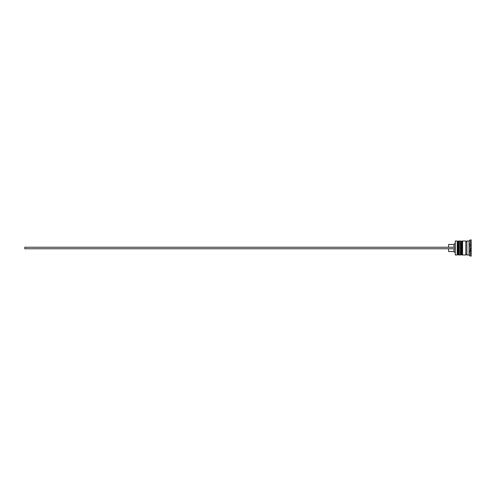 <?xml version="1.0" encoding="UTF-8"?>
<svg xmlns="http://www.w3.org/2000/svg" width="496" height="496" viewBox="0 0 496 496"><rect width="100%" height="100%" fill="white"/><g stroke="black" fill="none" stroke-linecap="round" stroke-linejoin="round"><path stroke-width="0.37" stroke-dasharray="2.48 1.86" d="M457.864 248L457.864 254.349L457.864 248M459.37 254.994L459.37 241.006M461.088 248L461.088 254.349L461.088 248M462.594 254.994L462.594 241.006M466.897 254.994L466.897 241.006M471.2 256.066L471.2 239.934M469.049 254.994L469.049 241.006M455.068 241.223L455.068 254.777M455.278 254.994L455.278 241.006M457.219 241.006L457.219 254.994M460.443 241.006L460.443 254.994M470.127 256.066L470.127 239.934M465.825 254.994L465.825 241.006M453.989 247.25L448.613 247.25L455.068 247.25L455.068 248.75L453.989 248.75L455.068 248.75L455.068 252.625L455.068 243.375L455.068 247.25L453.989 247.25L453.989 244.447M453.989 251.553L453.989 248.75L448.613 248.75L453.989 248.75M448.613 251.553L448.613 248.75M469.049 253.592L469.049 242.408L469.049 250.796L471.2 250.796L471.2 245.204L471.2 250.796L469.049 250.796L469.049 253.592L471.2 253.592M471.2 242.408L471.2 245.204L471.2 242.408L469.049 242.408M462.594 248L462.594 241.651L462.594 248M459.37 248L459.37 241.651L459.37 248M469.049 245.204L471.2 245.204L469.049 245.204M469.049 248L469.049 244.237L469.049 248M471.2 248L471.2 244.881L471.2 248M469.049 244.894L469.049 251.106L469.049 249.55L471.2 249.55L471.2 251.106L471.2 246.45L471.2 249.55L469.049 249.55L469.049 246.45L471.2 246.45L471.2 244.894L471.2 246.45L469.049 246.45L469.049 244.894L471.2 244.894M469.049 251.106L471.2 251.106M448.613 247.25L448.613 244.447M455.068 248.75L24.8 248.75L24.8 247.25L455.068 247.25M458.509 254.994L458.509 241.006M458.719 241.006L458.719 254.994M461.733 254.994L461.733 241.006M461.95 241.006L461.95 254.994M470.555 248L470.555 251.763L470.555 248M469.049 251.763L470.555 251.763L471.2 251.119M457.864 254.349L459.37 254.349M461.088 254.349L462.594 254.349M461.088 241.651L462.594 241.651M457.864 241.651L459.37 241.651M471.2 244.881L470.555 244.237L469.049 244.237"/><path stroke-width="0.74" d="M458.509 254.994L458.719 241.006L458.509 254.994L457.864 254.349L457.864 241.651L457.864 254.349L457.219 254.994L457.219 241.006L455.278 241.006L455.278 254.994L457.219 254.994M461.733 254.994L461.95 241.006L461.733 254.994L461.088 254.349L461.088 241.651L461.088 254.349L460.443 254.994L460.443 241.006L459.37 241.006L459.37 254.994L460.443 254.994M455.278 254.994L455.278 241.006M469.049 254.994L466.897 254.994L466.897 241.006L469.049 241.006L469.049 254.994L470.127 256.066L471.2 256.066L471.2 239.934L470.127 239.934L470.127 256.066M462.594 248L462.594 254.994L465.825 254.994L465.825 241.006L462.594 241.006L462.594 248M453.989 248.75L453.989 251.553L455.068 252.625M448.613 248.75L448.613 251.553L453.989 251.553M448.613 247.25L448.613 244.447L453.989 244.447L453.989 247.25M455.068 248.75L24.8 248.75L24.8 247.25L455.068 247.25M458.719 254.994L459.37 254.349M458.719 241.006L459.37 241.651M458.509 241.006L457.864 241.651L457.219 241.006M461.95 254.994L462.594 254.349M461.95 241.006L462.594 241.651M461.733 241.006L461.088 241.651L460.443 241.006M465.825 254.882L466.358 254.349L466.897 254.882M465.825 241.118L466.358 241.651L466.897 241.118M469.049 241.006L470.127 239.934M453.989 244.447L455.068 243.375"/></g></svg>
